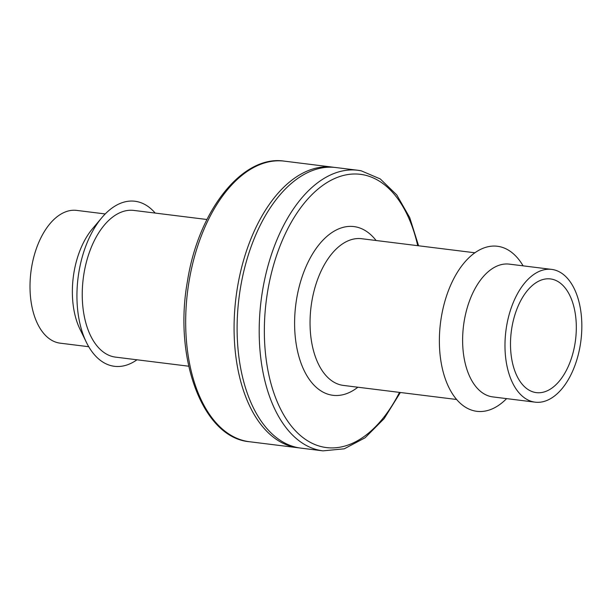 <?xml version="1.0" encoding="UTF-8"?>
<svg xmlns="http://www.w3.org/2000/svg" width="612" height="612" viewBox="0 0 612 612"><rect width="100%" height="100%" fill="white"/><g stroke="black" fill="none" stroke-linecap="round" stroke-linejoin="round"><path stroke-width="0.92" d="M299.39 447.908A141.372 79.935 -82.9 0 1 297.876 447.739A141.372 79.935 -82.9 0 1 235.972 297.593A141.372 79.935 -82.9 0 1 332.721 167.153A141.372 79.935 -82.9 0 1 334.236 167.367M188.718 366.213L115.591 357.133A73.922 41.792 -82.9 0 1 83.232 278.621A73.922 41.792 -82.9 0 1 133.814 210.421L206.94 219.501M418.585 245.787L409.726 217.612L396.737 194.891L380.274 178.941L361.225 170.817L357.829 170.266A141.372 79.935 -82.9 0 0 261.087 300.714A141.372 79.935 -82.9 0 0 322.983 450.86L300.897 448.122A141.372 79.935 -82.9 0 1 239.001 297.968A141.372 79.935 -82.9 0 1 335.751 167.527L357.836 170.266A141.372 79.935 -82.9 0 1 357.836 170.266A141.372 79.935 -82.9 0 1 361.049 170.786M136.973 359.787A83.163 47.017 -82.9 0 1 86.369 342.284A83.163 47.017 -82.9 0 1 101.844 217.665A83.163 47.017 -82.9 0 1 136.843 201.555A83.163 47.017 -82.9 0 1 155.196 213.075M86.369 342.284L79.95 329.118A66.899 37.822 -82.9 0 1 92.404 228.865L101.844 217.665M88.74 346.721L60.19 343.171A66.899 37.822 -82.9 0 1 30.898 272.126A66.899 37.822 -82.9 0 1 76.684 210.398L105.233 213.948M357.875 387.22A85.007 48.065 -82.9 0 1 294.609 325.064A85.007 48.065 -82.9 0 1 355.847 226.891A85.007 48.065 -82.9 0 1 376.097 240.508M456.651 399.491L343.401 385.422A73.922 41.792 -82.9 0 1 311.034 306.918A73.922 41.792 -82.9 0 1 361.623 238.711L474.866 252.779M506.606 398.619A83.163 47.017 -82.9 0 1 439.523 347.455A83.163 47.017 -82.9 0 1 499.277 246.567A83.163 47.017 -82.9 0 1 523.099 265.845M535.163 402.168L492.805 396.905A66.899 37.822 -82.9 0 1 463.513 325.852A66.899 37.822 -82.9 0 1 509.299 264.132L551.649 269.387A66.899 37.822 -82.9 0 1 553.172 269.632A66.899 37.822 -82.9 0 1 580.765 341.787A66.899 37.822 -82.9 0 1 535.163 402.168A66.899 37.822 -82.9 0 1 505.872 331.115A66.899 37.822 -82.9 0 1 551.649 269.387M575.234 342.085A57.291 32.39 97.1 0 0 550.463 278.927A57.291 32.39 97.1 0 0 511.265 331.788A57.291 32.39 97.1 0 0 536.341 392.629A57.291 32.39 97.1 0 0 575.234 342.085M249.467 441.734A141.372 79.935 -82.9 0 1 187.57 291.58A141.372 79.935 -82.9 0 1 284.32 161.14C242.444 154.568 198.38 210.627 187.463 281.16C173.349 358.617 202.779 437.855 249.467 441.734L297.876 447.739M399.498 392.391A137.677 77.846 -82.9 0 1 267.107 365.731A137.677 77.846 -82.9 0 1 363.536 174.818A137.677 77.846 -82.9 0 1 417.713 245.68M332.721 167.153L284.32 161.14M322.983 450.86L344.273 448.818L365.104 437.771L384.168 418.585L400.363 392.499"/></g></svg>

